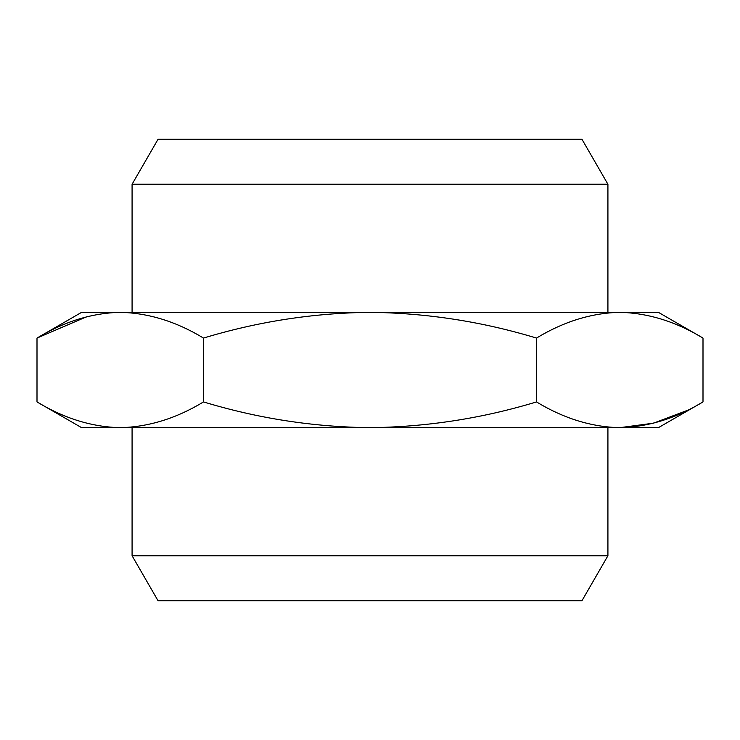 <?xml version="1.0" encoding="UTF-8"?>
<svg xmlns="http://www.w3.org/2000/svg" width="740" height="740" viewBox="0 0 740 740"><rect width="100%" height="100%" fill="white"/><g stroke="black" fill="none" stroke-linecap="round" stroke-linejoin="round"><path stroke-width="1.11" d="M607.919 555.759L581.964 600.713L158.036 600.713L132.081 555.759L607.919 555.759L607.919 427.674M132.081 184.242L158.036 139.287L581.964 139.287L607.919 184.242L132.081 184.242L132.081 312.326M536.5 401.922L536.5 338.078C482.221 321.595 426.721 313.011 370 312.326L658.387 312.326L703 338.078C675.861 321.595 648.111 313.011 619.75 312.326C648.111 313.011 675.861 321.595 703 338.078L703 401.922C675.861 418.405 648.111 426.989 619.75 427.674L81.613 427.674L37 401.922C64.14 418.405 91.89 426.989 120.25 427.674C148.611 426.989 176.361 418.405 203.5 401.922C257.779 418.405 313.279 426.989 370 427.674C426.721 426.989 482.221 418.405 536.5 401.922C563.64 418.405 591.39 426.989 619.75 427.674L658.387 427.674L703 401.922M686.627 410.644L653.503 423.178L619.75 427.674M37 401.922L37 338.078L86.497 316.822M203.5 338.078C176.361 321.595 148.611 313.011 120.25 312.326C91.89 313.011 64.14 321.595 37 338.078L81.613 312.326L370 312.326C313.279 313.011 257.779 321.595 203.5 338.078L203.5 401.922M619.75 312.326C591.39 313.011 563.64 321.595 536.5 338.078M607.919 184.242L607.919 312.326M132.081 555.759L132.081 427.674"/></g></svg>
